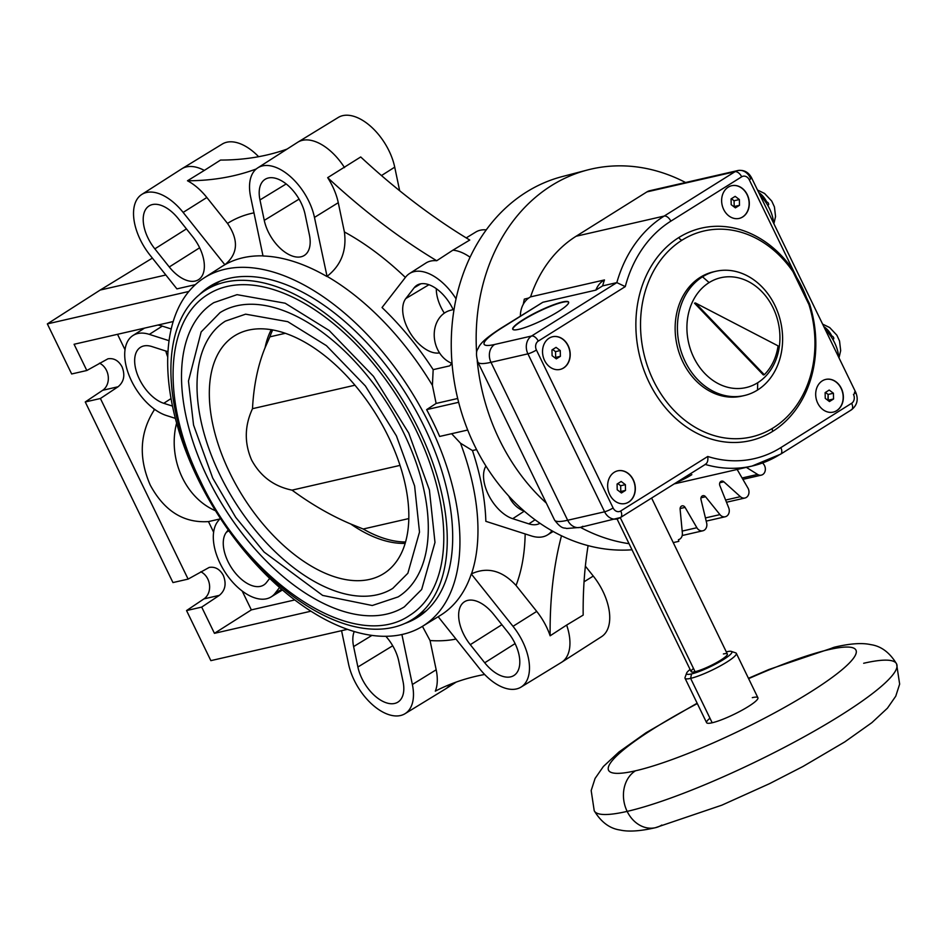 <?xml version="1.0" encoding="UTF-8"?>
<svg xmlns="http://www.w3.org/2000/svg" width="947" height="947" viewBox="0 0 947 947"><rect width="100%" height="100%" fill="white"/><g stroke="black" fill="none" stroke-linecap="round" stroke-linejoin="round"><path stroke-width="1.42" d="M734.197 206.505L734.067 200.764L731.38 198.728L734.067 200.764L739.37 199.545L739.5 205.298L735.405 207.855L731.191 204.67L731.072 198.917L735.156 196.36L739.37 199.545L739.5 205.298L735.405 207.855L731.191 204.67L731.072 198.917L735.156 196.36L739.37 199.545L734.067 200.764L734.197 206.505L739.5 205.298L734.197 206.505M661.799 825.05A30.529 24.882 -102.9 0 1 655.454 827.69A30.529 24.882 -102.9 0 1 627.151 811.39A168.069 26.504 -25.9 0 0 801.138 738.423A168.069 26.504 -25.9 0 0 896.596 663.906A168.069 26.504 -25.9 0 0 863.676 663.267M697.146 703.219L646.067 732.729L618.936 752.013L603.381 766.49L595.071 778.458L591.177 790.556L594.219 810.739A168.069 26.504 -25.9 0 0 627.151 811.39A30.529 24.882 -102.9 0 1 635.461 770.811A137.54 21.698 -25.9 0 0 809.91 692.399A137.54 21.698 -25.9 0 0 829.027 649.595A30.529 24.882 -102.9 0 1 835.372 646.967A30.529 24.882 -102.9 0 0 829.027 649.595A137.54 21.698 154.1 0 0 748.627 678.656A137.54 21.698 154.1 0 1 829.027 649.595A137.54 21.698 -25.9 0 1 809.91 692.399A137.54 21.698 -25.9 0 1 635.461 770.811A137.54 21.698 154.1 0 1 697.323 703.574A137.54 21.698 154.1 0 0 635.461 770.811A30.529 24.882 -102.9 0 0 627.151 811.39A168.069 26.504 -25.9 0 0 801.138 738.423A168.069 26.504 -25.9 0 0 896.596 663.906L899.65 684.101L895.755 696.187L887.446 708.167L871.891 722.644L844.76 741.915L802.926 766.502L769.509 783.678L721.839 805.175L655.454 827.69A30.529 24.882 -102.9 0 1 627.151 811.39A168.069 26.504 -25.9 0 1 594.219 810.739C601.108 822.138 609.738 828.566 620.119 830.034C628.583 831.951 640.361 831.17 655.454 827.69M773.249 427.866A105.673 86.141 77.1 0 0 808.916 304.508L792.994 271.706A105.673 86.141 77.1 0 0 704.13 230.95A105.673 86.141 77.1 0 0 682.231 240.041A105.673 86.141 77.1 0 0 647.807 367.128A105.673 86.141 77.1 0 0 751.35 436.958A105.673 86.141 77.1 0 0 773.249 427.866A105.673 86.141 77.1 0 0 808.916 304.508A105.673 86.141 77.1 0 0 792.994 271.706A105.673 86.141 77.1 0 0 682.231 240.041A105.673 86.141 77.1 0 0 653.335 380.422A105.673 86.141 77.1 0 0 773.249 427.866M808.845 304.295L809.602 304.011A109.023 88.876 77.1 0 1 772.799 431.287A109.023 88.876 77.1 0 0 809.602 304.011L793.172 270.167A109.023 88.876 77.1 0 0 678.892 237.496A109.023 88.876 77.1 0 0 649.086 382.339A109.023 88.876 77.1 0 0 772.799 431.287A3.35 1.87 -122 0 1 772.657 428.233A3.35 1.87 -122 0 0 772.799 431.287A109.023 88.876 77.1 0 1 649.086 382.339A109.023 88.876 77.1 0 1 678.892 237.496A3.35 1.87 -122 0 0 682.231 240.041A3.35 1.87 -122 0 1 678.892 237.496A109.023 88.876 77.1 0 1 793.172 270.167L809.602 304.011M768.218 205.014A1.634 0.911 57.9 0 0 768.431 203.345A1.634 0.911 57.9 0 0 766.81 202.113L766.81 202.113A23.486 19.141 77.1 0 0 758.689 192.454M833.336 339.109A1.634 0.911 57.9 0 0 833.549 337.452A1.634 0.911 57.9 0 0 831.928 336.209L831.928 336.209A23.486 19.141 77.1 0 0 823.795 326.561M582.902 526.26A13.424 10.938 -102.9 0 1 580.109 527.42A13.424 10.938 -102.9 0 1 567.667 520.258L490.984 362.322A13.424 10.938 -102.9 0 1 494.63 344.483A53.671 8.464 -25.9 0 1 502.099 327.78A13.424 7.481 -122.1 0 0 500.762 328.325A13.424 7.481 -122.1 0 1 502.099 327.78L542.844 302.271L595.876 290.113L602.623 285.876L616.828 282.62L625.269 286.61L538.251 341.109A6.712 5.469 77.1 0 0 536.428 350.023L613.111 507.959A6.712 1.054 154.1 0 1 604.6 511.794L567.667 520.258L490.984 362.322L527.917 353.847A6.712 1.054 -25.9 0 0 536.428 350.023A6.712 5.469 77.1 0 1 538.251 341.109A6.712 3.741 -122.1 0 0 531.575 336.019A13.424 10.938 77.1 0 0 527.917 353.847A6.712 1.054 -25.9 0 0 536.428 350.023L613.111 507.959A6.712 5.469 77.1 0 0 620.735 510.966A6.712 3.741 -122.1 0 1 620.498 517.524A6.712 3.741 -122.1 0 0 620.735 510.966A6.712 5.469 77.1 0 1 613.111 507.959A6.712 1.054 154.1 0 1 604.6 511.794A13.424 10.938 77.1 0 0 617.042 518.956A13.424 10.938 77.1 0 0 619.835 517.796A6.712 3.741 -122.1 0 0 620.498 517.524L705.799 464.113M854.407 392.271A6.712 1.054 154.1 0 1 855.721 392.307L751.539 177.74A6.712 1.054 -25.9 0 0 750.225 177.716A13.424 10.938 77.1 0 0 737.784 170.555A13.424 10.938 77.1 0 0 734.99 171.715L664.178 216.058L576.096 236.253L646.919 191.898L734.99 171.715L664.178 216.058A6.712 3.741 -122.1 0 1 670.855 221.148A127.478 103.91 77.1 0 0 625.269 286.61A127.478 103.91 77.1 0 1 670.855 221.148L741.679 176.805A6.712 5.469 77.1 0 1 749.29 179.812A6.712 1.054 -25.9 0 0 751.539 177.74A6.712 1.054 -25.9 0 1 749.29 179.812L793.172 270.167L749.29 179.812A6.712 5.469 77.1 0 0 741.679 176.805L670.855 221.148A6.712 3.741 -122.1 0 0 664.178 216.058L576.096 236.253A134.19 109.379 -102.9 0 0 530.58 296.861A23.486 19.141 -102.9 0 0 520.365 316.049A23.486 19.141 -102.9 0 1 530.58 296.861L604.458 279.933A23.486 19.141 77.1 0 0 595.876 290.113L602.623 285.876A134.19 109.379 -102.9 0 1 604.458 279.933A23.486 19.141 77.1 0 0 595.876 290.113L542.844 302.271L502.099 327.78A53.671 8.464 -25.9 0 0 494.63 344.483L531.575 336.019L494.63 344.483A13.424 10.938 -102.9 0 0 490.984 362.322L527.917 353.847L604.6 511.794A13.424 10.938 77.1 0 0 617.042 518.956L691.132 671.612A20.124 3.172 154.1 0 0 695.074 671.695A20.124 3.172 154.1 0 1 693.512 668.475M709.966 718.205A28.517 4.498 -25.9 0 0 712.18 722.774A28.517 4.498 -25.9 0 1 706.592 722.668L685.036 678.265A28.517 4.498 -25.9 0 0 690.623 678.372A28.517 4.498 -25.9 0 0 720.134 665.99A28.517 4.498 -25.9 0 0 736.34 653.347L757.896 697.75A28.517 4.498 -25.9 0 1 741.702 710.392A28.517 4.498 -25.9 0 1 712.18 722.774L690.623 678.372A28.517 4.498 -25.9 0 0 722.028 664.936A28.517 4.498 -25.9 0 0 735.689 652.862L731.309 651.406A25.155 3.966 -25.9 0 0 726.941 651.737A25.155 3.966 -25.9 0 0 726.302 651.891A25.155 3.966 -25.9 0 1 726.941 651.737A25.155 3.966 -25.9 0 1 723.449 659.574A25.155 3.966 -25.9 0 1 691.535 673.909L690.623 678.372L712.18 722.774A28.517 4.498 -25.9 0 0 748.343 706.521A28.517 4.498 -25.9 0 0 752.309 697.643M686.622 673.104L685.048 677.46A28.517 4.498 -25.9 0 0 690.623 678.372L691.535 673.909A25.155 3.966 -25.9 0 1 690.091 669.482A25.155 3.966 -25.9 0 0 686.622 673.104A25.155 3.966 -25.9 0 0 691.535 673.909A25.155 3.966 -25.9 0 0 719.247 662.06A25.155 3.966 -25.9 0 0 731.309 651.406M723.401 653.951A20.124 3.172 154.1 0 1 720.608 660.225A20.124 3.172 154.1 0 1 695.074 671.695L620.273 517.654L695.074 671.695A20.124 3.172 154.1 0 0 715.908 662.959A20.124 3.172 154.1 0 0 727.343 654.034L651.607 498.051M780.6 454.181L851.424 409.838A6.712 3.741 57.9 0 0 851.649 403.28L780.825 447.623A6.712 3.741 -122.1 0 1 780.6 454.181L752.036 466.054A134.19 109.379 77.1 0 1 705.255 464.444A134.19 109.379 77.1 0 0 752.036 466.054A134.19 109.379 77.1 0 0 779.937 454.453A6.712 3.741 -122.1 0 0 780.6 454.181A6.712 3.741 -122.1 0 0 780.825 447.623A127.478 103.91 77.1 0 1 707.752 456.478C708.249 460.704 707.362 463.343 705.101 464.397C707.362 463.343 708.249 460.704 707.752 456.478L620.735 510.966L707.752 456.478A127.478 103.91 77.1 0 0 780.825 447.623L851.649 403.28A6.712 5.469 77.1 0 0 853.472 394.366A6.712 1.054 154.1 0 0 855.721 392.307A6.712 1.054 154.1 0 1 853.472 394.366A6.712 5.469 77.1 0 1 851.649 403.28A6.712 3.741 57.9 0 1 851.424 409.838A6.712 3.741 57.9 0 1 850.749 410.11M614.26 472.281A16.774 13.672 -102.9 0 1 633.294 479.786A16.774 13.672 -102.9 0 1 628.725 502.076A16.774 13.672 -102.9 0 1 609.69 494.571A16.774 13.672 -102.9 0 1 614.26 472.281A16.774 13.672 -102.9 0 1 617.74 470.825A16.774 13.672 -102.9 0 1 634.17 481.905A16.774 13.672 -102.9 0 1 628.725 502.076A16.774 13.672 -102.9 0 1 625.233 503.52A16.774 13.672 -102.9 0 1 608.803 492.452A16.774 13.672 -102.9 0 1 614.26 472.281M822.292 380.86A16.774 13.672 -102.9 0 1 841.327 388.365A16.774 13.672 -102.9 0 1 836.757 410.655A16.774 13.672 -102.9 0 1 817.723 403.15A16.774 13.672 -102.9 0 1 822.292 380.86A16.774 13.672 -102.9 0 1 825.784 379.416A16.774 13.672 -102.9 0 1 842.214 390.484A16.774 13.672 -102.9 0 1 836.757 410.655A16.774 13.672 -102.9 0 1 833.277 412.111A16.774 13.672 -102.9 0 1 816.847 401.031A16.774 13.672 -102.9 0 1 822.292 380.86M549.142 338.174A16.774 13.672 -102.9 0 1 568.176 345.691A16.774 13.672 -102.9 0 1 563.607 367.981A16.774 13.672 -102.9 0 1 544.572 360.464A16.774 13.672 -102.9 0 1 549.142 338.174A16.774 13.672 -102.9 0 1 552.622 336.73A16.774 13.672 -102.9 0 1 569.064 347.809A16.774 13.672 -102.9 0 1 563.607 367.981A16.774 13.672 -102.9 0 1 560.127 369.425A16.774 13.672 -102.9 0 1 543.685 358.345A16.774 13.672 -102.9 0 1 549.142 338.174M728.231 187.163A16.774 13.672 -102.9 0 1 747.278 194.668A16.774 13.672 -102.9 0 1 742.708 216.958A16.774 13.672 -102.9 0 1 723.674 209.453A16.774 13.672 -102.9 0 1 728.231 187.163A16.774 13.672 -102.9 0 1 731.723 185.707A16.774 13.672 -102.9 0 1 748.154 196.787A16.774 13.672 -102.9 0 1 742.708 216.958A16.774 13.672 -102.9 0 1 739.216 218.414A16.774 13.672 -102.9 0 1 722.786 207.334A16.774 13.672 -102.9 0 1 728.231 187.163M751.539 177.74C748.485 172.07 743.892 169.667 737.784 170.555L649.701 190.738A13.424 10.938 -102.9 0 0 646.919 191.898L576.096 236.253A134.19 109.379 -102.9 0 0 530.58 296.861L604.458 279.933A134.19 109.379 -102.9 0 0 602.623 285.876L616.828 282.62A134.19 109.379 77.1 0 1 664.178 216.058A134.19 109.379 77.1 0 0 616.828 282.62L625.269 286.61L538.251 341.109A6.712 3.741 -122.1 0 0 531.575 336.019A13.424 10.938 77.1 0 0 527.917 353.847L604.6 511.794L567.667 520.258A67.095 10.583 154.1 0 1 554.528 519.998A67.095 10.583 154.1 0 0 567.667 520.258A13.424 10.938 -102.9 0 0 580.109 527.42L620.498 517.524A6.712 3.741 -122.1 0 1 619.835 517.796M616.828 282.62L531.575 336.019L616.828 282.62M542.844 302.271L500.762 328.325C483.775 339.286 480.271 344.14 478.602 347.336C478.318 349.621 474.554 349.656 477.833 362.062A67.095 10.583 -25.9 0 0 490.984 362.322A67.095 10.583 -25.9 0 1 477.833 362.062L554.528 519.998C562.21 530.225 564.554 527.313 566.531 528.497L580.109 527.42M523.146 319.672A31.026 4.889 154.1 0 1 562.494 301.986A31.026 4.889 154.1 0 1 558.185 311.646A31.026 4.889 154.1 0 1 518.826 329.331A31.026 4.889 154.1 0 1 523.146 319.672L523.289 319.979A31.026 4.889 -25.9 0 0 512.836 329.355A31.026 4.889 -25.9 0 1 523.289 319.979A31.026 4.889 -25.9 0 1 551.509 305.905A31.026 4.889 -25.9 0 1 568.638 302.259A31.026 4.889 -25.9 0 0 551.509 305.905A31.026 4.889 -25.9 0 0 523.289 319.979L523.146 319.672A31.026 4.889 154.1 0 1 551.793 305.443A31.026 4.889 154.1 0 1 568.579 302.105A31.026 4.889 154.1 0 1 558.185 311.646A31.026 4.889 154.1 0 1 529.527 325.875A31.026 4.889 154.1 0 1 512.753 329.213A31.026 4.889 154.1 0 1 523.146 319.672M737.784 170.555A13.424 10.938 77.1 0 0 734.99 171.715A6.712 3.741 57.9 0 1 741.679 176.805A6.712 3.741 57.9 0 0 734.99 171.715L646.919 191.898A13.424 10.938 -102.9 0 1 652.72 190.572M691.855 474.648A134.19 109.379 -102.9 0 1 676.821 482.248M825.216 329.485A28.185 15.708 57.9 0 1 838.675 357.208A28.185 15.708 57.9 0 0 825.216 329.485M760.11 195.39A28.185 15.708 57.9 0 1 773.569 223.113A28.185 15.708 57.9 0 0 760.11 195.39M793.172 270.167A3.35 0.852 -34.5 0 0 792.473 270.949A3.35 0.852 -34.5 0 1 793.172 270.167M743.111 395.81A63.745 51.955 -102.9 0 1 679.78 354.663A63.745 51.955 -102.9 0 1 700.247 277.329A63.745 51.955 -102.9 0 1 714.642 271.576M808.916 304.508A105.673 86.141 77.1 0 0 792.994 271.706L808.916 304.508M744.259 395.562L741.986 396.083A63.745 51.955 -102.9 0 1 679.532 353.989A63.745 51.955 -102.9 0 1 700.247 277.329L702.52 276.808A63.745 51.955 77.1 0 0 681.804 353.468A63.745 51.955 77.1 0 0 744.259 395.562A63.745 51.955 77.1 0 0 757.505 390.057L757.73 382.718A56.358 45.941 77.1 0 0 773.083 307.822A56.358 45.941 77.1 0 0 709.114 282.585L702.52 276.808A63.745 51.955 77.1 0 0 685.166 361.517A63.745 51.955 77.1 0 0 757.505 390.057L757.73 382.718A56.358 45.941 77.1 0 0 773.083 307.822A56.358 45.941 77.1 0 0 709.114 282.585A56.358 45.941 77.1 0 0 693.76 357.481A56.358 45.941 77.1 0 0 757.73 382.718A56.358 45.941 77.1 0 1 693.76 357.481A56.358 45.941 77.1 0 1 709.114 282.585L702.52 276.808A63.745 51.955 77.1 0 1 774.859 305.348A63.745 51.955 77.1 0 1 757.505 390.057A63.745 51.955 77.1 0 0 778.221 313.398A63.745 51.955 77.1 0 0 715.766 271.304A63.745 51.955 77.1 0 0 702.52 276.808L700.247 277.329A63.745 51.955 -102.9 0 1 713.493 271.825L715.766 271.304M763.353 374.941L694.482 303.182L695.429 302.969L764.3 374.728L763.353 374.941L694.482 303.182L695.429 302.969L764.3 374.728A53.671 43.751 77.1 0 0 778.067 345.868L695.429 302.969L778.067 345.868A53.671 43.751 77.1 0 1 764.3 374.728L763.353 374.941M625.138 503.544A16.774 13.672 77.1 0 0 628.536 502.123L628.536 502.123A16.774 13.672 77.1 0 0 634.005 481.999A16.774 13.672 77.1 0 0 617.645 470.848A16.774 13.672 77.1 0 1 634.005 481.999A16.774 13.672 77.1 0 1 628.536 502.123A16.774 13.672 77.1 0 1 625.138 503.544M621.421 492.973L617.207 489.777L617.089 484.024L621.173 481.467L625.387 484.663L625.517 490.404L621.421 492.973L617.207 489.777L617.089 484.024L621.173 481.467L625.387 484.663L620.652 485.74L617.799 483.586L620.652 485.74L625.387 484.663L625.517 490.404L621.421 492.973M620.782 491.493L625.517 490.404L620.072 491.943L620.782 491.493L620.652 485.74L620.782 491.493M833.182 412.134A16.774 13.672 77.1 0 0 836.568 410.702L836.568 410.702A16.774 13.672 77.1 0 0 842.037 390.59A16.774 13.672 77.1 0 0 825.689 379.427A16.774 13.672 77.1 0 1 842.037 390.59A16.774 13.672 77.1 0 1 836.568 410.702A16.774 13.672 77.1 0 1 833.182 412.134M829.465 401.552L825.251 398.367L825.121 392.614L829.205 390.057L833.431 393.242L833.549 398.995L829.465 401.552L825.251 398.367L825.121 392.614L829.205 390.057L833.431 393.242L828.116 394.461L825.429 392.425L828.116 394.461L833.431 393.242L833.549 398.995L829.465 401.552M828.246 400.202L833.549 398.995L827.938 400.403L828.116 394.461L828.246 400.202M563.418 368.016L563.418 368.016A16.774 13.672 77.1 0 0 568.887 347.904A16.774 13.672 77.1 0 0 552.527 336.753A16.774 13.672 77.1 0 1 568.887 347.904A16.774 13.672 77.1 0 1 563.418 368.016A16.774 13.672 77.1 0 1 560.032 369.448A16.774 13.672 77.1 0 0 563.418 368.016M560.399 356.309L556.315 358.866L552.101 355.681L551.971 349.928L556.055 347.371L560.269 350.556L560.399 356.309L556.315 358.866L552.101 355.681L551.971 349.928L556.055 347.371L560.269 350.556L560.399 356.309L555.664 357.398L555.534 351.645L560.269 350.556L555.534 351.645L552.681 349.49L555.534 351.645L555.664 357.398L560.399 356.309M555.664 357.398L554.954 357.848L555.664 357.398M742.519 217.005L742.519 217.005A16.774 13.672 77.1 0 0 747.988 196.893A16.774 13.672 77.1 0 0 731.629 185.73A16.774 13.672 77.1 0 1 747.988 196.893A16.774 13.672 77.1 0 1 742.519 217.005A16.774 13.672 77.1 0 1 739.122 218.437A16.774 13.672 77.1 0 0 742.519 217.005M204.114 277.921A205.594 114.599 -122.1 0 0 197.71 478.413A205.594 114.599 -122.1 0 0 422.35 626.405A205.594 114.599 -122.1 0 0 429.891 425.191A205.594 114.599 -122.1 0 0 204.114 277.921L221.705 266.64A205.819 114.717 57.9 0 1 224.853 264.746L183.138 212.412A46.462 25.9 -122.1 0 0 141.778 194.455L181.646 168.909A46.971 26.173 57.9 0 1 181.907 168.744A46.971 26.173 57.9 0 1 204.315 170.413L220.533 160.067A536.748 299.181 -122.1 0 0 266.663 155.036A536.748 299.181 -122.1 0 0 287.048 149.093M256.27 168.968A536.748 299.181 57.9 0 1 233.613 175.728A536.748 299.181 57.9 0 1 187.482 180.77A46.758 26.066 57.9 0 1 206.848 197.497L227.517 223.421A239.366 133.42 57.9 0 1 253.974 212.85M188.891 291.451L47.35 323.898L71.664 373.97L86.816 370.502L107.946 358.806C113.9 357.895 118.6 360.582 122.056 366.844C125.312 375.19 123.986 381.83 118.079 386.755L100.406 398.498L188.11 579.102L209.24 567.407C215.182 566.495 219.882 569.171 223.338 575.445C226.593 583.79 225.268 590.419 219.361 595.355L201.699 607.098L186.547 610.566L210.861 660.639L347.289 629.364M186.547 610.566L203.96 598.883A15.093 12.311 77.1 0 0 207.795 579.008A15.093 12.311 77.1 0 0 200.776 571.775M155.166 409.731L154.254 409.933L153.592 408.583M213.631 532.226L208.47 521.596C183.671 523.194 164.269 511.025 150.242 485.077C138.416 457.78 139.754 432.732 154.254 409.933M188.11 579.102L172.958 582.571L85.254 401.966L102.678 390.294A15.093 12.311 77.1 0 0 106.502 370.407A15.093 12.311 77.1 0 0 99.482 363.175M455.992 639.071A239.366 133.42 57.9 0 1 430.045 640.527L436.176 669.778A46.758 26.066 57.9 0 1 435.312 691.144A536.748 299.181 57.9 0 1 476.601 676.134A536.748 299.181 57.9 0 1 484.651 674.477M746.343 467.356L757.612 474.435A6.712 5.469 77.1 0 0 761.317 475.134A6.712 5.469 77.1 0 0 764.442 472.742A6.712 5.469 77.1 0 0 763.637 464.196L762.631 462.941M673.222 542.572A191.223 155.864 77.1 0 0 678.821 541.329L678.431 539.695A6.712 5.469 77.1 0 0 682.361 533.007L680.112 509.214A3.35 2.734 -102.9 0 1 682.112 505.864A3.35 2.734 -102.9 0 1 685.083 507.403L696.874 527.728A6.712 5.469 77.1 0 0 702.828 530.793A6.712 5.469 77.1 0 0 703.799 530.45A6.712 5.469 77.1 0 0 706.64 522.945L701.005 499.614A3.35 2.734 -102.9 0 1 702.911 495.683A3.35 2.734 -102.9 0 1 705.562 496.749L719.945 514.612A6.712 5.469 77.1 0 0 725.248 516.754A6.712 5.469 77.1 0 0 727.047 515.89A6.712 5.469 77.1 0 0 728.705 507.793L719.862 485.622A3.35 2.734 -102.9 0 1 721.59 481.135A3.35 2.734 -102.9 0 1 723.863 481.81L740.388 496.666A6.712 5.469 77.1 0 0 744.946 498.015A6.712 5.469 77.1 0 0 747.467 496.465A6.712 5.469 77.1 0 0 747.905 488.001L737.145 469.463M631.969 549.781A190.43 155.225 -102.9 0 1 460.775 409.992A190.43 155.225 -102.9 0 1 526.272 192.158A190.43 155.225 -102.9 0 1 562.151 176.604L587.531 169.975A191.223 155.864 77.1 0 0 551.497 185.588A191.223 155.864 77.1 0 0 476.601 352.734M477.229 360.641A191.223 155.864 77.1 0 0 546.301 503.07M580.428 527.349A191.223 155.864 77.1 0 0 629.009 543.673M685.581 182.522A191.223 155.864 77.1 0 0 587.531 169.975M523.253 304.33L524.318 299.122L528.71 298.033M466.22 237.898L475.808 232.027A46.557 25.948 57.9 0 1 486.249 229.872M452.891 250.174L436.709 260.733A536.748 299.181 57.9 0 1 327.674 177.657L360.712 156.965A536.748 299.181 -122.1 0 0 469.759 240.041L452.891 250.174A46.971 26.173 57.9 0 1 470.067 257.217M456.04 298.814A46.557 25.948 -122.1 0 0 409.447 273.588A46.557 25.948 -122.1 0 0 405.671 277.057L382.032 307.526A207.357 115.581 57.9 0 1 433.17 369.65L449.707 365.862L451.719 363.269M409.447 273.588L425.866 263.065A46.758 26.066 57.9 0 1 436.709 260.733M327.674 177.657A46.758 26.066 57.9 0 1 338.268 202.694L344.4 231.956A239.366 133.42 57.9 0 1 405.387 277.435M344.4 231.956C346.862 250.6 341.086 265.397 327.046 276.346L314.463 217.419A46.462 25.9 -122.1 0 0 290.102 176.331A46.462 25.9 -122.1 0 0 257.762 167.868L297.618 142.322A46.971 26.173 57.9 0 1 297.879 142.157L338.268 117.452A46.462 25.9 57.9 0 1 370.549 126.235A46.462 25.9 57.9 0 1 394.721 167.157L399.658 190.738M297.879 142.157A46.971 26.173 57.9 0 1 344.53 167.619M181.907 168.744L222.296 144.039A46.462 25.9 57.9 0 1 258.626 156.693M47.35 323.898L100.181 290.054L152.384 258.105M100.181 290.054L165.843 274.997M192.715 236.774A32.861 18.324 57.9 0 1 198.621 279.614A32.861 18.324 57.9 0 1 169.276 266.971L154.846 248.86A32.861 18.324 57.9 0 1 149.306 205.795A32.861 18.324 57.9 0 1 178.285 218.662L192.715 236.774M195.354 284.656L176.911 288.882L149.993 255.11A46.462 25.9 -122.1 0 1 141.778 194.455M327.046 276.346A205.819 114.717 57.9 0 1 432.412 385.358L436.129 403.434L426.623 409.637A205.641 114.623 57.9 0 1 433.454 422.966A205.641 114.623 57.9 0 1 439.657 436.449L467.711 430.021M257.762 167.868A46.462 25.9 -122.1 0 0 250.635 196.94L263.017 255.998A205.819 114.717 57.9 0 1 326.845 276.477M227.517 223.421C238.857 240.041 238.028 253.772 225.055 264.615L224.853 264.746M438.189 616.722L479.869 669.032A46.462 25.9 -122.1 0 0 520.98 687.131A46.462 25.9 -122.1 0 0 513.014 626.322L471.298 573.977A205.819 114.717 57.9 0 1 440.166 615.503L422.35 626.405M471.298 573.977L471.511 573.846C487.326 566.578 502.182 570.449 516.056 585.471L536.724 611.407A46.758 26.066 57.9 0 1 550.136 635.804A536.748 299.181 57.9 0 1 561.488 535.765M476.59 449.6L472.458 450.547L460.502 443.208L451.612 433.714M430.045 640.527L422.445 626.346M341.559 630.678L348.555 664.025A46.462 25.9 -122.1 0 0 372.716 704.935A46.462 25.9 -122.1 0 0 404.996 713.718A46.462 25.9 -122.1 0 0 412.371 684.503L401.907 634.561M450.168 684.373A46.971 26.173 57.9 0 1 445.646 688.86A46.971 26.173 57.9 0 1 445.386 689.014L404.996 713.718M588.099 545.626A536.748 299.181 -122.1 0 0 583.174 615.1L566.649 625.067A46.971 26.173 57.9 0 1 561.63 662.273A46.971 26.173 57.9 0 1 561.37 662.427L520.98 687.131M585.376 566.152L593.272 576.06A46.462 25.9 57.9 0 1 601.487 636.715L561.63 662.273M566.649 625.067L550.136 635.804M470.292 644.67A32.861 18.324 57.9 0 1 464.752 601.594A32.861 18.324 57.9 0 1 493.73 614.461L508.16 632.572A32.861 18.324 57.9 0 1 514.067 675.412A32.861 18.324 57.9 0 1 484.722 662.782L470.292 644.67L501.886 624.7M86.816 370.502L74.079 344.27L173.242 321.53M242.195 591.046L251.346 609.892L214.436 633.33L201.699 607.098M125.028 349.763L117.523 334.303M251.346 609.892L294.683 599.96M310.829 611.229L214.436 633.33M220.272 518.258L217.786 521.454A46.604 25.971 -122.1 0 0 226.937 574.971A46.604 25.971 -122.1 0 0 271.031 596.965A46.604 25.971 -122.1 0 0 275.068 593.319L279.543 587.554M208.47 521.596L219.668 519.027M157.853 325.058A46.758 26.066 57.9 0 1 162.28 326.111L171.253 328.988M169.111 340.719L149.33 334.374A46.604 25.971 -122.1 0 0 132.971 335.51A46.604 25.971 -122.1 0 0 129.68 376.882A46.604 25.971 -122.1 0 0 166.329 415.484L175.396 418.385M168.01 351.728A32.6 18.171 57.9 0 1 168.033 351.739L151.887 346.555A32.6 18.171 57.9 0 0 140.712 347.182A32.6 18.171 57.9 0 0 138.025 376.042A32.6 18.171 57.9 0 0 163.772 403.304L171.076 398.545M172.532 406.109L163.772 403.304M269.646 578.428L266.462 582.535A32.6 18.171 57.9 0 1 263.905 584.903A32.6 18.171 57.9 0 1 232.95 569.916A32.6 18.171 57.9 0 1 226.392 532.25L228.203 529.918M385.903 636.36A32.861 18.324 57.9 0 1 398.746 661.065L403.031 681.509A32.861 18.324 57.9 0 1 398.083 701.999A32.861 18.324 57.9 0 1 375.19 696.14A32.861 18.324 57.9 0 1 357.895 667.019L353.61 646.588A32.861 18.324 57.9 0 1 354.202 631.613M100.406 398.498L85.254 401.966M167.785 357.066A31.867 17.768 57.9 0 1 165.82 351.029M472.458 450.547A207.357 115.581 57.9 0 1 485.847 521.323L531.374 535.931A46.557 25.948 -122.1 0 0 547.461 534.96A46.557 25.948 -122.1 0 0 551.923 530.758M539.979 523.277A32.695 18.218 57.9 0 1 528.852 523.869L512.718 518.696A32.695 18.218 57.9 0 1 488.77 495.423A32.695 18.218 57.9 0 1 485.953 466.066M426.623 409.637L458.644 402.297M436.129 403.434L457.697 398.486M432.412 385.358L433.17 369.65M452.039 363.53L449.707 365.862M439.526 352.888A32.695 18.218 57.9 0 1 410.335 333.202A32.695 18.218 57.9 0 1 405.825 298.542L414.194 287.746A32.695 18.218 57.9 0 1 417.118 285.142A32.695 18.218 57.9 0 1 453.175 309.633M309.397 234.856A32.861 18.324 57.9 0 1 304.461 255.347A32.861 18.324 57.9 0 1 281.555 249.487A32.861 18.324 57.9 0 1 264.26 220.367L259.975 199.935A32.861 18.324 57.9 0 1 265.29 179.208A32.861 18.324 57.9 0 1 288.089 185.529A32.861 18.324 57.9 0 1 305.112 214.413L309.397 234.856M187.482 180.77L204.315 170.413M436.318 288.657A31.867 17.768 -122.1 0 0 444.321 313.137M199.284 294.789A195.413 108.917 57.9 0 1 211.181 285.521A195.413 108.917 57.9 0 1 424.138 426.517A195.413 108.917 57.9 0 1 418.586 616.734A195.413 108.917 57.9 0 1 405.056 623.386M418.231 615.787A195.177 108.787 -122.1 0 0 423.108 613.455M216.094 282.881A195.177 108.787 -122.1 0 0 211.868 286.254M199.308 479.928A194.407 108.36 -122.1 0 0 412.265 619.527A194.407 108.36 -122.1 0 0 418.846 429.595A194.407 108.36 -122.1 0 0 205.901 289.995A194.407 108.36 -122.1 0 0 199.308 479.928M208.482 294.115A189.542 105.65 57.9 0 1 416.1 430.222A189.542 105.65 57.9 0 1 409.672 615.396C354.083 653.608 247.546 582.204 200.373 480.839C161.819 403.292 163.76 320.784 208.482 294.115M207.736 477.986A179.48 100.039 -122.1 0 0 404.333 606.873L421.664 589.484L434.981 542.43L429.405 489.978L408.737 433.075L373.473 376.326L329.177 330.515L285.177 303.218L237.034 294.659L213.821 302.649A179.48 100.039 -122.1 0 0 207.736 477.986M220.059 312.605A167.737 93.493 57.9 0 1 403.789 433.051A167.737 93.493 57.9 0 1 398.107 596.918L372.266 605.512L322.643 595.414L264.13 552.077L235.72 517.346L212.684 478.022L193.555 425.037L188.465 381.085L201.143 331.947L220.059 312.605M220.059 475.169A157.675 87.882 -122.1 0 0 392.768 588.395L407.861 573.243L419.509 532.048L414.608 485.953L396.426 435.904L365.388 385.962L326.419 345.655L287.77 321.672L245.616 314.167L225.398 321.128A157.675 87.882 -122.1 0 0 220.059 475.169M229.837 472.932A140.345 78.222 57.9 0 1 239.887 332.989A140.345 78.222 57.9 0 1 388.329 436.591A140.345 78.222 57.9 0 1 388.424 570.189A140.345 78.222 57.9 0 1 229.837 472.932M354.971 385.204L252.494 408.69C244.539 425.878 244.243 442.983 251.606 460.017C260.472 476.388 273.955 486.427 292.043 490.144L400.001 465.391M405.127 543.377A132.509 73.866 57.9 0 1 350.686 523.975C330.858 515.559 311.314 504.278 292.043 490.144M252.494 408.69C253.689 385.607 257.892 365.27 265.089 347.679A132.509 73.866 57.9 0 1 271.292 329.663M272.724 329.911A132.509 73.866 -122.1 0 0 269.883 336.836L285.426 333.273M269.883 336.836L265.089 347.679M350.686 523.975L363.21 529.018L408.773 518.577M363.21 529.018A132.509 73.866 -122.1 0 0 405.529 541.98M508.811 496.11A27.723 22.598 77.1 0 0 509.202 496.95A27.723 22.598 77.1 0 0 524.236 511.108M454.039 309.409L450.512 310.296A27.723 22.598 77.1 0 0 445.126 312.605A27.723 22.598 77.1 0 0 437.585 349.443A27.723 22.598 77.1 0 0 452.027 363.388M176.627 423.037A67.095 54.689 77.1 0 0 182.357 477.714A67.095 54.689 77.1 0 0 215.502 510.729M203.96 598.883L219.361 595.355M102.678 390.294L118.079 386.755M757.612 474.435L742.093 477.986M740.388 496.666L725.615 500.052M719.945 514.612L705.432 517.938M696.874 527.728L682.171 531.089M680.1 508.539L685.083 507.403M700.981 497.802L705.562 496.749M719.838 482.733L723.863 481.81M381.475 175.55L394.721 167.157M199.639 247.783L169.276 266.971M225.055 264.615A205.819 114.717 57.9 0 1 262.994 255.868M460.502 443.208A205.819 114.717 57.9 0 1 471.511 573.846M436.176 669.778L412.371 684.503M593.272 576.06L584.05 581.801M536.724 611.407L513.014 626.322M525.159 533.942A239.366 133.42 57.9 0 1 516.056 585.471M515.085 643.593L484.722 662.782M281.59 589.33L275.068 593.319M149.33 334.374L162.28 326.111M228.819 530.793L226.392 532.25M392.709 645.771L357.895 667.019M353.61 646.588L371.84 635.461M314.463 217.419L338.268 202.694M183.138 212.412L206.848 197.497M299.074 199.119L264.26 220.367M259.975 199.935L286.183 183.943M414.194 287.746L420.811 283.792M428.944 284.716L405.825 298.542M512.718 518.696L524.295 511.155M535.091 519.796L528.852 523.869M154.846 248.86L186.441 228.89M757.493 190.016L764.56 193.46L771.758 201.107L774.421 206.896L775.557 216.52L773.877 223.752M822.612 324.111L829.679 327.555L836.864 335.202L839.539 341.003L840.676 350.615L838.995 357.848M748.45 678.301L768.988 669.47L835.372 646.967C850.465 643.487 862.244 642.705 870.707 644.623C881.077 646.079 889.718 652.507 896.596 663.906M851.424 409.838C857.189 405.28 858.621 399.433 855.721 392.307M752.036 466.054L674.205 483.893M742.886 479.36L761.317 475.134M726.491 502.241L744.946 498.015M706.202 521.122L725.248 516.754M682.183 535.529L702.828 530.793M456.217 682.077L445.646 688.86M132.971 335.51L144.5 328.124M271.031 596.965L282.384 590.017M547.461 534.96L553.178 531.456M426.339 610.708L412.265 619.527M219.976 281.176L205.901 289.995"/></g></svg>
